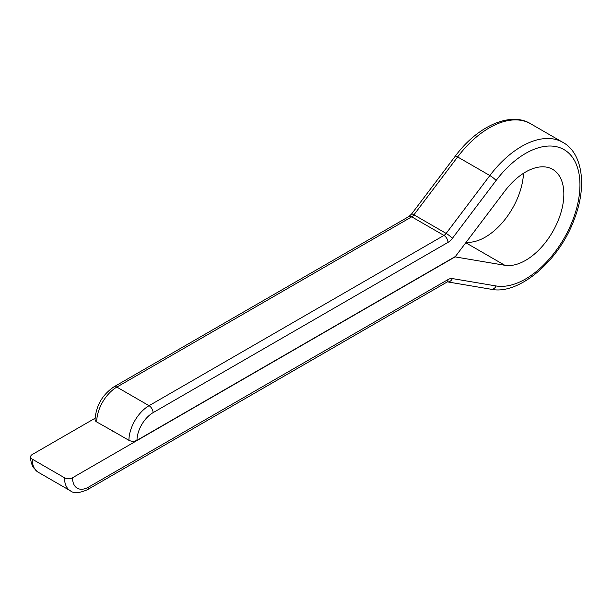 <?xml version="1.0" encoding="UTF-8"?>
<svg xmlns="http://www.w3.org/2000/svg" width="612" height="612" viewBox="0 0 612 612"><rect width="100%" height="100%" fill="white"/><g stroke="black" fill="none" stroke-linecap="round" stroke-linejoin="round"><path stroke-width="0.92" d="M447.548 281.88A5.692 4.544 -80.4 0 0 452.352 278.567L496.072 285.957A76.883 44.393 120 0 0 566.636 233.646A76.883 44.393 120 0 0 566.636 151.34A76.883 44.393 120 0 0 496.072 180.517L452.352 238.389A5.692 0.979 -142.9 0 0 446.14 233.417L489.86 175.545A82.582 47.675 -60 0 1 562.849 142.359L530.627 123.754A82.582 47.675 120 0 0 457.638 156.947L413.926 214.82L446.14 233.417A5.692 3.289 120 0 1 443.952 235.421L411.738 216.824L116.838 387.082L149.053 405.687L443.952 235.421A5.692 3.289 60 0 1 447.976 242.398L153.077 412.656A22.782 13.15 120 0 0 136.973 440.326L455.42 256.474L504.816 191.089A54.101 31.235 120 0 1 552.636 169.34A54.101 31.235 120 0 1 555.336 226.784A54.101 31.235 120 0 1 504.816 265.287L455.106 256.887L72.537 477.758A22.782 13.15 120 0 0 88.648 487.06L447.976 279.6A5.692 3.289 60 0 1 446.798 282.209L87.47 489.669A5.692 3.289 60 0 0 88.648 487.06M95.067 418.256L32.268 454.509A5.692 3.289 -0 0 0 30.6 456.835A5.692 3.289 -0 0 0 32.268 459.161A28.473 16.44 120 0 0 38.166 472.196L70.38 490.793A28.473 16.44 -60 0 1 64.482 477.758L32.268 459.161M466.168 242.245A54.101 31.235 120 0 0 523.512 173.28M64.482 477.758A5.692 3.289 -0 0 0 72.537 477.758M113.013 431.139L96.704 421.959A5.692 3.289 180 0 1 95.036 419.633C96.061 405.634 102.38 394.694 113.985 386.799A5.692 3.289 60 0 1 116.838 387.082A28.473 16.44 120 0 0 96.704 421.959M136.973 440.326C134.288 441.596 131.603 441.596 128.918 440.326L112.807 431.024A28.473 16.44 120 0 0 112.807 431.261M452.352 278.567A11.391 6.579 120 0 0 447.976 279.6M447.976 242.398A11.391 6.579 120 0 0 452.352 238.389M496.072 180.517A5.692 0.979 37.1 0 0 489.86 175.545L457.638 156.947A5.692 0.979 37.1 0 0 455.282 156.159L411.562 214.032A5.692 0.979 37.1 0 1 413.926 214.82A5.692 3.289 120 0 1 411.738 216.824A5.692 3.289 60 0 0 408.892 216.541L113.985 386.799M504.816 265.287L465.786 242.75M128.918 440.326A28.473 16.44 -60 0 1 149.053 405.687A5.692 3.289 60 0 1 153.077 412.656M562.849 142.359C581.928 152.587 587.398 184.694 574.767 217.956C559.988 260.437 518.823 295.451 491.092 289.247A5.692 4.544 -80.4 0 0 496.072 285.957M70.38 490.793C73.562 493.616 79.254 493.241 87.47 489.669M491.092 289.247L447.54 281.887M30.6 456.835C30.585 457.455 30.332 462.297 33.492 467.721L38.166 472.196M446.798 282.209L447.38 281.857M408.892 216.541L411.562 214.032M455.282 156.159C477.98 125.345 511.142 111.529 530.627 123.754"/></g></svg>
